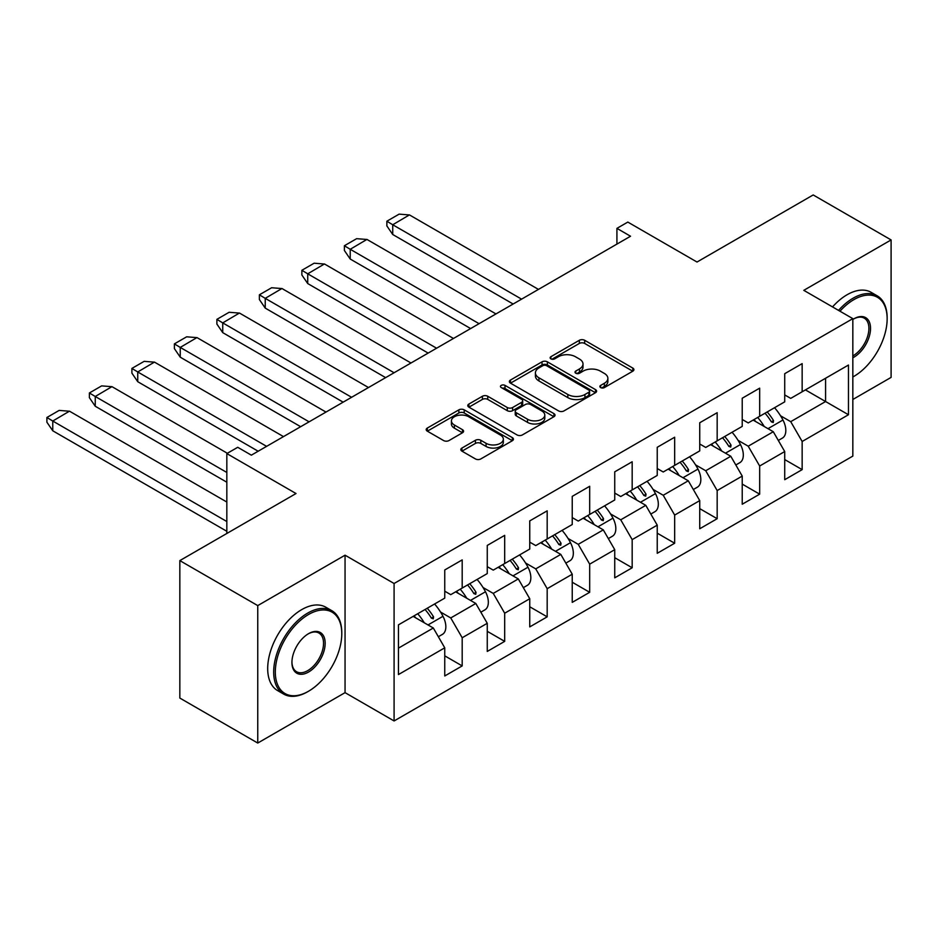 <?xml version="1.0" encoding="UTF-8"?>
<svg xmlns="http://www.w3.org/2000/svg" width="938" height="938" viewBox="0 0 938 938"><rect width="100%" height="100%" fill="white"/><g stroke="black" fill="none" stroke-linecap="round" stroke-linejoin="round"><path stroke-width="1.41" d="M600.648 387.582A2.65 1.524 0 0 0 604.389 387.582L632.81 371.178A3.787 2.181 0 0 0 633.912 369.631A3.787 2.181 0 0 0 632.81 368.083L584.679 340.295A3.787 2.181 0 0 0 579.332 340.295L550.911 356.698A2.65 1.524 0 0 0 550.137 357.777A2.65 1.524 0 0 0 550.911 358.867A2.65 1.524 0 0 0 554.663 358.867L558.333 356.745A12.1 6.988 0 0 1 575.451 356.745L579.461 359.055A12.1 6.988 0 0 1 583.002 363.991A12.1 6.988 0 0 1 579.461 368.939L575.78 371.061A2.65 1.524 0 0 0 575.006 372.14A2.65 1.524 0 0 0 575.78 373.218A2.65 1.524 0 0 0 579.532 373.218L583.202 371.096A12.1 6.988 0 0 1 600.32 371.096L604.33 373.418A12.1 6.988 0 0 1 607.871 378.354A12.1 6.988 0 0 1 604.33 383.29L600.648 385.412A2.65 1.524 0 0 0 599.874 386.491A2.65 1.524 0 0 0 600.648 387.582L600.648 385.412M852.83 399.482L891.1 377.393L891.1 239.929L813.187 194.952L697.004 262.03L627.815 222.083L616.923 228.368L616.923 244.091M257.751 743.048L345.055 692.643L345.055 555.19L257.751 605.596L257.751 743.048L179.838 698.071L179.838 560.607L296.021 493.529L226.832 453.582L226.832 533.488M257.751 605.596L179.838 560.607M461.942 448.047A3.787 2.181 0 0 0 460.839 449.595A3.787 2.181 0 0 0 461.942 451.143L475.449 458.94A3.787 2.181 0 0 0 480.795 458.94L512.347 440.719A3.787 2.181 0 0 0 513.449 439.172A3.787 2.181 0 0 0 512.347 437.636L464.216 409.847A3.787 2.181 0 0 0 458.87 409.847L427.318 428.056A3.787 2.181 0 0 0 426.204 429.604A3.787 2.181 0 0 0 427.318 431.152L443.627 440.567A3.787 2.181 0 0 0 448.974 440.567L462.481 432.77A3.787 2.181 0 0 0 463.583 431.222A3.787 2.181 0 0 0 462.481 429.686L454.391 425.008A10.119 5.839 0 0 1 451.424 420.881A10.119 5.839 0 0 1 457.674 415.487A10.119 5.839 0 0 1 468.695 416.753L500.376 435.044A10.119 5.839 0 0 1 503.343 439.172A10.119 5.839 0 0 1 497.093 444.577A10.119 5.839 0 0 1 486.072 443.311L480.795 440.262A3.787 2.181 0 0 0 475.449 440.262L461.942 448.047L461.942 451.143M226.832 453.582L237.724 447.297L251.349 455.165L630.535 236.235L616.923 228.368M345.055 555.19L394.089 583.495L852.83 318.639L852.83 456.103L394.089 720.959L394.089 583.495M891.1 239.929L803.796 290.334L852.83 318.639M558.602 410.926A3.787 2.181 0 0 0 563.949 410.926L595.501 392.705A3.787 2.181 0 0 0 596.615 391.169A3.787 2.181 0 0 0 595.501 389.622L547.37 361.834A3.787 2.181 0 0 0 542.023 361.834L510.471 380.054A3.787 2.181 0 0 0 509.369 381.59A3.787 2.181 0 0 0 510.471 383.138L558.602 410.926M502.311 388.144A2.65 1.524 0 0 1 504.996 388.52L504.996 385.377L553.924 413.623A3.787 2.181 0 0 1 555.026 415.171A3.787 2.181 0 0 1 553.924 416.718L522.372 434.927A3.787 2.181 0 0 1 517.026 434.927L468.894 407.139L468.894 404.055A3.787 2.181 0 0 0 467.792 405.603A3.787 2.181 0 0 0 468.894 407.139M468.894 404.055L482.402 396.258A3.787 2.181 0 0 1 487.748 396.258L507.27 407.526A3.787 2.181 0 0 0 512.617 407.526L521.575 402.355A3.787 2.181 0 0 0 522.677 400.819A3.787 2.181 0 0 0 521.575 399.271L501.244 387.535A2.65 1.524 0 0 1 500.47 386.456A2.65 1.524 0 0 1 502.111 385.049A2.65 1.524 0 0 1 504.996 385.377M398.451 624.86L444.753 598.127L444.753 569.964L462.188 559.904L462.188 588.056L487.256 573.587L487.256 545.435L504.691 535.364L504.691 563.527L529.747 549.058L529.747 520.895L547.182 510.835L547.182 538.987L572.239 524.518L572.239 496.366L589.674 486.294L589.674 514.458L614.742 499.977L614.742 471.826L632.177 461.766L632.177 489.917L657.233 475.449L657.233 447.297L674.668 437.225L674.668 465.377L699.736 450.908L699.736 422.757L717.171 412.697L717.171 440.848L742.228 426.38L742.228 398.228L759.663 388.156L759.663 416.308L784.719 401.839L784.719 373.687L802.154 363.627L802.154 391.779L848.468 365.046L848.468 414.737L802.154 441.481L802.154 469.633L784.719 479.693L784.719 451.541L759.663 466.01L759.663 494.162L742.228 504.234L742.228 476.082L717.171 490.551L717.171 518.702L699.736 528.762L699.736 500.611L674.668 515.079L674.668 543.231L657.233 553.303L657.233 525.151L632.177 539.62L632.177 567.771L614.742 577.831L614.742 549.68L589.674 564.148L589.674 592.3L572.239 602.372L572.239 574.22L547.182 588.689L547.182 616.841L529.747 626.901L529.747 598.749L504.691 613.218L504.691 641.369L487.256 651.441L487.256 623.289L462.188 637.758L462.188 665.91L444.753 675.97L444.753 647.818L398.451 674.563L398.451 624.86M455.657 591.831L475.812 603.474L450.744 617.943L440.567 612.057M450.744 617.943L462.188 637.758M475.812 603.474L487.256 623.289M444.753 591.198L450.744 594.657L462.188 588.056M498.148 567.302L518.304 578.934L493.247 593.402L483.058 587.528M493.247 593.402L504.691 613.218M518.304 578.934L529.747 598.749M487.256 566.669L493.247 570.128L504.691 563.527M540.64 542.762L560.807 554.405L535.739 568.874L525.561 562.988M535.739 568.874L547.182 588.689M560.807 554.405L572.239 574.22M529.747 542.129L535.739 545.588L547.182 538.987M583.143 518.222L603.298 529.864L578.242 544.333L568.053 538.459M578.242 544.333L589.674 564.148M603.298 529.864L614.742 549.68M572.239 517.6L578.242 521.059L589.674 514.458M625.634 493.693L645.79 505.336L620.733 519.804L610.544 513.918M620.733 519.804L632.177 539.62M645.79 505.336L657.233 525.151M614.742 493.06L620.733 496.519L632.177 489.917M668.137 469.152L688.293 480.795L663.225 495.264L653.047 489.39M663.225 495.264L674.668 515.079M688.293 480.795L699.736 500.611M657.233 468.531L663.225 471.99L674.668 465.377M710.629 444.624L730.784 456.267L705.728 470.735L695.539 464.849M705.728 470.735L717.171 490.551M730.784 456.267L742.228 476.082M699.736 443.991L705.728 447.449L717.171 440.848M753.12 420.083L773.287 431.726L748.219 446.195L738.042 440.321M748.219 446.195L759.663 466.01M773.287 431.726L784.719 451.541M742.228 419.462L748.219 422.921L759.663 416.308M805.425 389.891L825.581 401.534L790.722 421.666L780.533 415.78M790.722 421.666L802.154 441.481M848.468 414.737L825.581 401.534L825.581 378.249L848.468 365.046M345.055 692.643L394.089 720.959M784.719 394.921L790.722 398.38L802.154 391.779M398.451 648.135L433.309 628.003L413.154 616.372M433.309 628.003L444.753 647.818M784.719 459.561L802.154 469.633M742.228 484.102L759.663 494.162M699.736 508.631L717.171 518.702M657.233 533.171L674.668 543.231M614.742 557.7L632.177 567.771M572.239 582.24L589.674 592.3M529.747 606.769L547.182 616.841M487.256 631.309L504.691 641.369M444.753 655.838L462.188 665.91M601.704 387.945L604.33 386.433A12.1 6.988 0 0 0 607.871 381.496L607.871 378.354M583.002 363.991L583.002 367.145A12.1 6.988 0 0 1 579.461 372.081L576.847 373.594M632.751 371.202L584.679 343.449A3.787 2.181 0 0 0 579.332 343.449L551.978 359.231M595.454 392.741L547.37 364.976A3.787 2.181 0 0 0 542.023 364.976L510.53 383.161M588.818 392.248A2.65 1.524 0 0 0 589.592 391.169A2.65 1.524 0 0 0 588.818 390.091L546.573 365.691A2.65 1.524 0 0 0 542.832 365.691L538.951 367.931A12.1 6.988 0 0 0 535.41 372.867A12.1 6.988 0 0 0 538.951 377.815L567.83 394.488A12.1 6.988 0 0 0 584.937 394.488L588.818 392.248L588.818 395.39A2.65 1.524 0 0 0 589.592 394.312L589.592 391.169M535.41 372.867L535.41 376.021A12.1 6.988 0 0 0 538.951 380.957L538.951 377.815M588.818 395.39L584.937 397.63A12.1 6.988 0 0 1 567.83 397.63L538.951 380.957M468.941 407.174L482.402 399.4L482.402 396.258M522.677 400.819L522.677 403.961A3.787 2.181 0 0 1 521.575 405.509L512.617 410.68A3.787 2.181 0 0 1 507.27 410.68L487.748 399.4A3.787 2.181 0 0 0 482.402 399.4M504.996 388.52L553.877 416.742M527.519 419.227A10.119 5.839 0 0 0 538.541 420.494A10.119 5.839 0 0 0 544.79 415.088A10.119 5.839 0 0 0 541.824 410.961L530.662 404.524A3.787 2.181 0 0 0 525.315 404.524L516.357 409.695A3.787 2.181 0 0 0 515.243 411.231A3.787 2.181 0 0 0 516.357 412.779L527.519 419.227L527.519 422.37A10.119 5.839 0 0 0 538.541 423.636A10.119 5.839 0 0 0 544.79 418.242L544.79 415.088M515.243 411.231L515.243 414.385A3.787 2.181 0 0 0 516.357 415.921L516.357 412.779M527.519 422.37L516.357 415.921M503.343 439.172L503.343 442.326A10.119 5.839 0 0 1 497.093 447.719A10.119 5.839 0 0 1 486.072 446.453L480.795 443.404A3.787 2.181 0 0 0 475.449 443.404L461.988 451.166M451.424 420.881L451.424 424.023A10.119 5.839 0 0 0 454.391 428.162L454.391 425.008M462.422 432.793L454.391 428.162M512.347 437.636L512.347 440.719L464.216 412.99A3.787 2.181 0 0 0 458.87 412.99L427.365 431.175M521.575 299.14L392.729 224.757L409.425 214.896L538.459 289.396M409.425 214.954L399.131 214.134L386.866 221.216L392.729 224.757L392.729 234.5L513.133 304.018M765.021 413.212A37.368 21.574 60 0 1 771.341 421.842L773.217 422.534L773.522 420.587A37.368 21.574 60 0 0 767.202 411.958M757.67 417.469A37.368 21.574 60 0 1 764.236 426.509M774.554 407.713A37.368 21.574 60 0 1 782.96 420.013A16.567 9.568 60 0 1 782.386 438.105L778.317 440.45M755.805 421.631A30.438 17.576 -120 0 0 753.953 419.614M386.866 221.216L386.866 225.929L392.729 234.5M852.83 376.97A47.006 27.132 120 0 0 853.92 376.361L853.92 376.361A47.006 27.132 120 0 0 887.149 318.803A47.006 27.132 120 0 0 853.92 299.609A47.006 27.132 120 0 0 839.967 311.217M853.099 376.841L853.92 376.361L853.099 376.841A48.155 27.8 -60 0 1 852.83 376.994M838.525 310.396A48.155 27.8 -60 0 1 853.099 298.202A48.155 27.8 -60 0 1 877.171 295.81A48.155 27.8 -60 0 1 887.149 317.865L887.149 318.803M852.83 319.471A23.497 13.566 -60 0 1 853.92 318.803A23.497 13.566 -60 0 1 870.534 328.394A23.497 13.566 -60 0 1 853.92 357.179A23.497 13.566 -60 0 1 852.83 357.765M852.83 355.912A22.348 12.898 120 0 0 853.099 355.76A22.348 12.898 120 0 0 867.697 336.074A22.348 12.898 120 0 0 864.273 318.17A22.348 12.898 120 0 0 853.498 319.049M832.534 306.925A48.155 27.8 -60 0 1 847.108 294.743A48.155 27.8 -60 0 1 871.179 292.351L877.171 295.81M307.734 691.705L308.555 691.224A47.006 27.132 120 0 0 341.784 633.666A47.006 27.132 120 0 0 308.555 614.484A47.006 27.132 120 0 0 275.315 672.042A47.006 27.132 120 0 0 308.555 691.224L307.734 691.705A48.155 27.8 -60 0 1 283.651 694.085A48.155 27.8 -60 0 1 276.276 655.498A48.155 27.8 -60 0 1 307.734 613.065A48.155 27.8 -60 0 1 331.806 610.673A48.155 27.8 -60 0 1 341.784 632.728L341.784 633.666M308.555 672.042A23.497 13.566 -60 0 1 291.929 662.451A23.497 13.566 -60 0 1 308.555 633.666L308.555 633.666A23.497 13.566 -60 0 1 325.169 643.257A23.497 13.566 -60 0 1 308.555 672.042M291.941 661.97A22.348 12.898 120 0 0 296.56 671.737A22.348 12.898 120 0 0 307.734 670.623A22.348 12.898 120 0 0 322.332 650.937A22.348 12.898 120 0 0 318.908 633.033A22.348 12.898 120 0 0 308.133 633.912M283.651 694.085L277.66 690.626A48.155 27.8 -60 0 1 270.285 652.039A48.155 27.8 -60 0 1 301.743 609.606A48.155 27.8 -60 0 1 325.814 607.214L331.806 610.673M479.084 323.68L350.226 249.285L366.934 239.424L495.968 313.925M366.934 239.483L356.628 238.674L344.375 245.744L350.226 249.285L350.226 259.04L470.63 328.558M722.53 437.753A37.368 21.574 60 0 1 728.849 446.382L730.725 447.074L731.03 445.116A37.368 21.574 60 0 0 724.711 436.498M715.178 441.997A37.368 21.574 60 0 1 721.744 451.037M732.062 432.242A37.368 21.574 60 0 1 740.457 444.542A16.567 9.568 60 0 1 739.883 462.633L735.826 464.978M713.302 446.171A30.438 17.576 -120 0 0 711.461 444.143M344.375 245.744L344.375 250.469L350.226 259.04M436.58 348.209L307.734 273.826L324.442 263.965L453.476 338.466M324.442 264.024L314.136 263.203L301.872 270.285L307.734 273.826L307.734 283.569L428.138 353.087M680.038 462.282A37.368 21.574 60 0 1 686.346 470.911L688.222 471.615L688.527 469.657A37.368 21.574 60 0 0 682.207 461.027M672.675 466.538A37.368 21.574 60 0 1 679.241 475.578M689.571 456.783A37.368 21.574 60 0 1 697.966 469.082A16.567 9.568 60 0 1 697.391 487.174L693.323 489.519M670.811 470.7A30.438 17.576 -120 0 0 668.958 468.683M301.872 270.285L301.872 274.998L307.734 283.569M394.089 372.749L265.231 298.354L281.939 288.505L410.973 362.994M281.939 288.552L271.633 287.743L259.38 294.813L265.231 298.354L265.231 308.11L385.635 377.627M637.535 486.822A37.368 21.574 60 0 1 643.855 495.452L645.731 496.143L646.036 494.185A37.368 21.574 60 0 0 639.716 485.567M630.184 491.066A37.368 21.574 60 0 1 636.75 500.106M647.068 481.311A37.368 21.574 60 0 1 655.463 493.623A16.567 9.568 60 0 1 654.9 511.702L650.831 514.047M628.308 495.241A30.438 17.576 -120 0 0 626.467 493.212M259.38 294.813L259.38 299.539L265.231 308.11M351.586 397.278L222.74 322.895L239.448 313.034L368.482 387.535M239.448 313.093L229.142 312.272L216.889 319.354L222.74 322.895L222.74 332.638L343.144 402.156M595.044 511.351A37.368 21.574 60 0 1 601.364 519.98L603.24 520.684L603.533 518.726A37.368 21.574 60 0 0 597.225 510.096M587.68 515.607A37.368 21.574 60 0 1 594.258 524.647M604.576 505.852A37.368 21.574 60 0 1 612.971 518.151A16.567 9.568 60 0 1 612.397 536.243L608.328 538.588M585.816 519.769A30.438 17.576 -120 0 0 583.964 517.753M216.889 319.354L216.889 324.067L222.74 332.638M309.094 421.819L180.248 347.423L196.945 337.574L325.978 412.063M196.945 337.621L186.65 336.812L174.386 343.883L180.248 347.423L180.248 357.179L300.652 426.696M552.541 535.891A37.368 21.574 60 0 1 558.86 544.521L560.736 545.213L561.041 543.254A37.368 21.574 60 0 0 554.721 534.637M545.189 540.136A37.368 21.574 60 0 1 551.755 549.176M562.085 530.38A37.368 21.574 60 0 1 570.48 542.692A16.567 9.568 60 0 1 569.905 560.772L565.837 563.117M543.325 544.31A30.438 17.576 -120 0 0 541.472 542.281M174.386 343.883L174.386 348.608L180.248 357.179M266.603 446.347L137.745 371.964L154.453 362.103L283.487 436.604M154.453 362.162L144.147 361.341L131.895 368.423L137.745 371.964L137.745 381.707L258.149 451.225M510.049 560.42A37.368 21.574 60 0 1 516.369 569.049L518.245 569.753L518.55 567.795A37.368 21.574 60 0 0 512.23 559.165M502.698 564.676A37.368 21.574 60 0 1 509.264 573.716M519.582 554.921A37.368 21.574 60 0 1 527.977 567.22A16.567 9.568 60 0 1 527.402 585.312L523.345 587.657M500.822 568.838A30.438 17.576 -120 0 0 498.981 566.822M131.895 368.423L131.895 373.136L137.745 381.707M226.832 472.459L95.254 396.493L111.962 386.644L227.371 453.277M111.962 386.691L101.656 385.881L89.391 392.963L95.254 396.493L95.254 406.248L226.832 482.214M467.558 584.96A37.368 21.574 60 0 1 473.866 593.59L475.742 594.282L476.047 592.324A37.368 21.574 60 0 0 469.727 583.706M460.195 589.205A37.368 21.574 60 0 1 466.761 598.245M477.09 579.461A37.368 21.574 60 0 1 485.485 591.761A16.567 9.568 60 0 1 484.911 609.841L480.842 612.186M458.33 593.379A30.438 17.576 -120 0 0 456.478 591.35M89.391 392.963L89.391 397.677L95.254 406.248M226.832 521.528L52.763 421.033L69.459 411.172L226.832 502.029M69.459 411.231L59.153 410.41L46.9 417.492L52.763 421.033L52.763 430.788L226.832 531.283M425.055 609.501A37.368 21.574 60 0 1 431.374 618.119L433.25 618.822L433.555 616.864A37.368 21.574 60 0 0 427.236 608.234M417.703 613.745A37.368 21.574 60 0 1 424.269 622.785M434.587 603.99A37.368 21.574 60 0 1 442.982 616.289A16.567 9.568 60 0 1 442.419 634.381L438.351 636.726M415.827 617.908A30.438 17.576 -120 0 0 413.986 615.891M46.9 417.492L46.9 422.206L52.763 430.788M604.33 386.433L604.33 383.29M575.78 373.218L575.78 371.061M579.461 372.081L579.461 368.939M550.911 358.867L550.911 356.698M579.332 343.449L579.332 340.295M584.679 343.449L584.679 340.295M632.81 371.178L632.81 368.083M510.471 383.138L510.471 380.054M542.023 364.976L542.023 361.834M547.37 364.976L547.37 361.834M595.501 392.705L595.501 389.622M567.83 397.63L567.83 394.488M584.937 397.63L584.937 394.488M487.748 399.4L487.748 396.258M507.27 410.68L507.27 407.526M512.617 410.68L512.617 407.526M521.575 405.509L521.575 402.355M553.924 416.718L553.924 413.623M475.449 443.404L475.449 440.262M480.795 443.404L480.795 440.262M486.072 446.453L486.072 443.311M462.481 432.77L462.481 429.686M427.318 431.152L427.318 428.056M458.87 412.99L458.87 409.847M464.216 412.99L464.216 409.847M771.341 421.842L773.522 420.587M782.96 420.013L767.976 428.666M728.849 446.382L731.03 445.116M740.457 444.542L725.473 453.195M686.346 470.911L688.527 469.657M697.966 469.082L682.981 477.735M643.855 495.452L646.036 494.185M655.463 493.623L640.49 502.264M601.364 519.98L603.533 518.726M612.971 518.151L597.987 526.804M558.86 544.521L561.041 543.254M570.48 542.692L555.495 551.333M516.369 569.049L518.55 567.795M527.977 567.22L512.992 575.873M473.866 593.59L476.047 592.324M485.485 591.761L470.501 600.402M431.374 618.119L433.555 616.864M442.982 616.289L428.009 624.942"/></g></svg>
